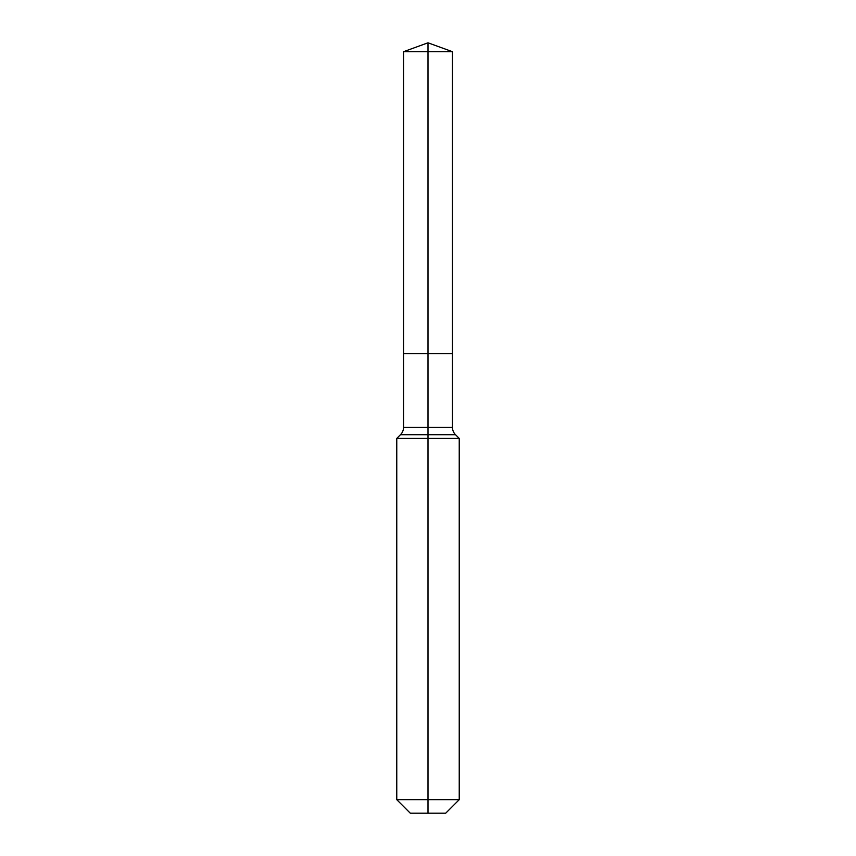 <?xml version="1.0" encoding="UTF-8"?>
<svg xmlns="http://www.w3.org/2000/svg" width="856" height="856" viewBox="0 0 856 856"><rect width="100%" height="100%" fill="white"/><g stroke="black" fill="none" stroke-linecap="round" stroke-linejoin="round"><path stroke-width="0.64" stroke-dasharray="4.28 3.21" d="M452.46 51.702L403.54 51.702M445.698 813.2L428 813.2L428 353.614L452.46 353.614L403.54 353.614L428 353.614L428 42.8M459.233 799.665L396.767 799.665M459.233 438.411L396.767 438.411M428 813.2L410.302 813.2M452.46 427.337L403.54 427.337M455.51 434.698L400.49 434.698"/><path stroke-width="1.28" d="M396.767 799.665L459.233 799.665L445.698 813.2L410.302 813.2L396.767 799.665L396.767 438.411L428 438.411L428 434.698L400.49 434.698A10.411 10.411 0 0 0 403.54 427.337L403.54 353.614L428 353.614L428 51.702L452.46 51.702L428 42.8L428 51.702L403.54 51.702L403.54 353.614L452.46 353.614L452.46 51.702M455.51 434.698L428 434.698L428 353.614L452.46 353.614L452.46 427.337A10.411 10.411 0 0 0 455.51 434.698L459.233 438.411L428 438.411L428 813.2M403.54 427.337L452.46 427.337M428 42.8L403.54 51.702M459.233 799.665L459.233 438.411M400.49 434.698L396.767 438.411"/></g></svg>
